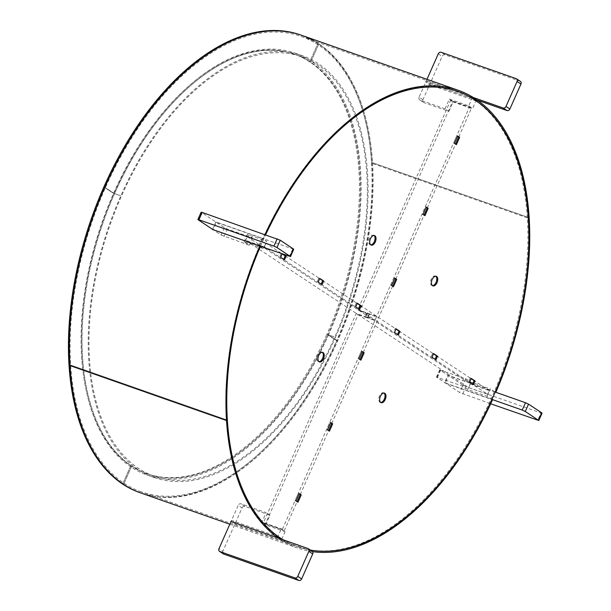<?xml version="1.0" encoding="UTF-8"?>
<svg xmlns="http://www.w3.org/2000/svg" width="611" height="611" viewBox="0 0 611 611"><rect width="100%" height="100%" fill="white"/><g stroke="black" fill="none" stroke-linecap="round" stroke-linejoin="round"><path stroke-width="0.46" stroke-dasharray="3.06 2.29" d="M383.998 393.056A5.056 2.849 109.3 0 0 383.548 392.82A5.056 2.849 109.3 0 0 379.454 395.981A5.056 2.849 109.3 0 0 380.202 402.351A5.056 2.849 109.3 0 0 380.699 402.443M322.272 352.303A5.056 2.849 109.3 0 0 321.829 352.066A5.056 2.849 109.3 0 0 317.728 355.235A5.056 2.849 109.3 0 0 318.476 361.597A5.056 2.849 109.3 0 0 318.98 361.689M374.039 235.495A5.056 2.849 109.3 0 0 373.588 235.25A5.056 2.849 109.3 0 0 369.495 238.42A5.056 2.849 109.3 0 0 370.243 244.79A5.056 2.849 109.3 0 0 370.74 244.881M435.758 276.248A5.056 2.849 109.3 0 0 435.315 276.004A5.056 2.849 109.3 0 0 431.213 279.174A5.056 2.849 109.3 0 0 431.969 285.543A5.056 2.849 109.3 0 0 432.466 285.635M301.574 35.285A242.552 136.62 -70.7 0 1 372.527 162.717L371.771 163.229A241.337 135.932 -70.7 0 1 234.425 473.166A241.337 135.932 -70.7 0 1 141.248 491.84L297.885 546.837A241.337 135.932 -70.7 0 0 310.365 550.076A241.337 135.932 -70.7 0 1 297.885 546.837A241.337 135.932 -70.7 0 1 283.092 539.803A241.337 135.932 -70.7 0 0 297.885 546.837L296.938 546.509A241.337 135.932 -70.7 0 1 281.77 539.238M260.492 246.195A241.337 135.932 -70.7 0 1 262.035 242.674A241.337 135.932 -70.7 0 1 265.655 234.731A241.337 135.932 -70.7 0 0 263.708 238.947L263.135 238.542A242.552 136.62 -70.7 0 1 264.998 234.502M259.545 245.866A241.337 135.932 -70.7 0 1 261.088 242.346A241.337 135.932 -70.7 0 1 456.852 91.1A241.337 135.932 -70.7 0 1 492.703 395.264A241.337 135.932 -70.7 0 1 296.938 546.509M278.647 537.206A241.337 135.932 -70.7 0 1 259.507 245.966M282.175 253.809L282.855 254.054M435.055 359.283L431.076 356.946L432.703 353.273L433.55 353.83L399.044 331.055M472.593 384.059L468.614 381.73L470.241 378.056L471.081 378.614L436.582 355.839M331.75 423.515L360.07 359.596L358.031 358.542L361.284 351.203L362.132 351.76M300.268 494.551L328.596 430.633L326.557 429.579L329.81 422.239L330.65 422.797M450.559 100.433L452.499 101.716L359.787 310.93L357.847 309.647L450.559 100.433L469.469 107.078L282.389 529.248L284.329 530.531L297.015 501.898L295.075 500.615L298.328 493.268L299.176 493.833M358.726 308.883L354.747 306.554L356.373 302.88L357.214 303.438L322.715 280.663M321.187 284.107L317.208 281.77L318.835 278.097L319.683 278.654L285.184 255.879M283.657 259.324L279.678 256.987L281.304 253.313L282.145 253.878L266.167 243.331L264.54 246.997L245.637 240.36L468.713 387.641L487.624 394.278L377.071 321.294L378.698 317.621L396.012 329.054L395.164 328.497L393.537 332.163L397.524 334.5M363.224 352.486L392.606 286.177L390.566 285.123L393.82 277.784L394.668 278.341M395.76 279.059L424.087 215.141L422.048 214.087L425.302 206.747L426.142 207.305M427.242 208.023L455.562 144.104L453.522 143.05L456.776 135.711L457.624 136.268M456.409 144.662L455.462 144.333M457.723 136.039L456.776 135.711M454.469 143.386L453.522 143.05M424.928 215.698L423.988 215.37M426.241 207.076L425.302 206.747M422.988 214.423L422.048 214.087M394.767 278.112L393.82 277.784M391.514 285.452L390.566 285.123M393.453 286.735L392.506 286.406M398.364 335.057L397.417 334.729M396.111 328.825L395.164 328.497M394.485 332.499L393.537 332.163M282.244 253.649L281.304 253.313M280.617 257.323L279.678 256.987M284.497 259.881L283.557 259.553M319.782 278.433L318.835 278.097M318.155 282.099L317.208 281.77M322.035 284.665L321.088 284.329M357.32 303.209L356.373 302.88M355.694 306.882L354.747 306.554M359.574 309.441L358.626 309.113M299.275 493.604L298.328 493.268M296.022 500.944L295.075 500.615M297.962 502.227L297.015 501.898M330.75 422.568L329.81 422.239M327.496 429.907L326.557 429.579M329.436 431.19L328.497 430.862M358.978 358.878L358.031 358.542M360.918 360.154L359.971 359.826M362.231 351.531L361.284 351.203M469.553 382.058L468.614 381.73M473.433 384.617L472.494 384.288M471.18 378.385L470.241 378.056M432.023 357.275L431.076 356.946M435.903 359.841L434.956 359.505M433.65 353.609L432.703 353.273M141.248 491.84A241.337 135.932 -70.7 0 1 70.647 365.042A241.337 135.932 -70.7 0 1 207.992 55.097A241.337 135.932 -70.7 0 1 301.17 36.431A241.337 135.932 -70.7 0 1 371.771 163.229L528.4 218.226L371.771 163.229L372.527 162.717A242.552 136.62 -70.7 0 1 234.487 474.22A242.552 136.62 -70.7 0 1 140.851 492.985A242.552 136.62 -70.7 0 0 337.6 340.976L327.901 334.568A222.335 125.232 -70.7 0 1 147.549 473.915A222.335 125.232 -70.7 0 1 131.739 466.04A222.335 125.232 -70.7 0 1 114.517 193.695A222.335 125.232 -70.7 0 1 294.876 54.356A222.335 125.232 -70.7 0 1 310.686 62.223L318.82 43.87A242.552 136.62 -70.7 0 1 337.6 340.976L336.653 340.64A242.552 136.62 -70.7 0 1 139.904 492.649M495.292 391.834L447.955 375.215A241.337 135.932 -70.7 0 1 444.632 382.7L491.97 399.327M312.557 551.634A242.552 136.62 -70.7 0 1 297.481 547.983A242.552 136.62 -70.7 0 1 282.236 540.682L234.899 524.055A242.552 136.62 -70.7 0 1 231.027 521.504L238.175 505.366L242.055 507.924L222.862 551.244L218.982 548.686M372.527 162.717L529.157 217.722L372.527 162.717M495.231 391.972L448.543 375.582A242.552 136.62 -70.7 0 1 445.213 383.105L492.542 399.731M281.724 539.223L235.38 522.947A241.337 135.932 -70.7 0 1 231.424 520.335L278.761 536.962M70.647 365.042L227.277 420.04L70.647 365.042L69.891 365.546L70.647 365.042M282.679 539.658L282.236 540.682M447.955 375.215L448.543 375.582M444.632 382.7L445.213 383.105M235.38 522.947L234.899 524.055M231.424 520.335L230.927 521.427M314.046 40.952A242.552 136.62 -70.7 0 1 318.82 43.87L310.686 62.223A222.335 125.232 -70.7 0 1 327.901 334.568L337.6 340.976L326.954 334.24A222.335 125.232 -70.7 0 1 146.602 473.578A222.335 125.232 -70.7 0 1 130.792 465.712A222.335 125.232 -70.7 0 1 113.577 193.366A222.335 125.232 -70.7 0 1 293.929 54.02A222.335 125.232 -70.7 0 1 309.739 61.894L317.873 43.534L318.82 43.87L317.873 43.534A242.552 136.62 -70.7 0 1 336.653 340.64L326.954 334.24L335.416 337.387A223.55 125.919 -70.7 0 1 154.079 477.489A223.55 125.919 -70.7 0 1 138.185 469.576A223.55 125.919 -70.7 0 1 120.871 195.741A223.55 125.919 -70.7 0 1 302.208 55.647A223.55 125.919 -70.7 0 1 318.102 63.559A223.55 125.919 -70.7 0 1 335.416 337.387L334.836 337.005A222.335 125.232 -70.7 0 1 154.476 476.343A222.335 125.232 -70.7 0 1 138.666 468.477A222.335 125.232 -70.7 0 1 121.452 196.131A222.335 125.232 -70.7 0 1 301.803 56.792A222.335 125.232 -70.7 0 1 317.613 64.659A222.335 125.232 -70.7 0 1 334.836 337.005L328.481 334.958A223.55 125.919 -70.7 0 1 147.144 475.053A223.55 125.919 -70.7 0 1 131.25 467.14A223.55 125.919 -70.7 0 1 113.936 193.313A223.55 125.919 -70.7 0 1 295.273 53.21A223.55 125.919 -70.7 0 1 311.175 61.123A223.55 125.919 -70.7 0 1 328.481 334.958L327.901 334.568A222.335 125.232 -70.7 0 1 147.549 473.915A222.335 125.232 -70.7 0 1 131.739 466.04L123.605 484.393L131.739 466.04A222.335 125.232 -70.7 0 1 114.517 193.695L104.825 187.294L114.517 193.695L120.871 195.741L114.517 193.695A222.335 125.232 -70.7 0 1 294.876 54.356A222.335 125.232 -70.7 0 1 310.686 62.223A222.335 125.232 -70.7 0 1 327.901 334.568L326.954 334.24A222.335 125.232 -70.7 0 0 309.739 61.894L310.686 62.223L309.739 61.894L317.873 43.534A242.552 136.62 -70.7 0 0 300.627 34.949M103.878 186.958L113.577 193.366L120.871 195.741L113.577 193.366L103.878 186.958M122.658 484.065L130.792 465.712L131.739 466.04L130.792 465.712L122.658 484.065M260.393 246.432L213.056 229.812A241.337 135.932 -70.7 0 1 216.378 222.32L263.708 238.947M473.449 97.592L426.111 80.965A242.552 136.62 -70.7 0 1 430.091 83.592L476.427 99.868M212.513 229.339A242.552 136.62 -70.7 0 1 215.805 221.915L263.135 238.542M472.967 98.699L425.63 82.073A241.337 135.932 -70.7 0 1 429.586 84.685L476.924 101.311M213.056 229.812L212.468 229.446M216.378 222.32L215.805 221.915M425.63 82.073L426.111 80.965M429.586 84.685L430.091 83.592M473.365 97.539L472.563 97.256L473.365 97.783M472.563 97.256L468.744 105.886L449.36 99.081L445.045 108.804L448.925 111.37L423.874 102.572A2.429 1.986 123.4 0 1 423.515 102.396A2.429 1.986 123.4 0 1 422.957 99.708L442.15 56.388A2.429 1.986 123.4 0 1 445.022 54.845L520.03 81.187A2.429 1.986 123.4 0 1 520.389 81.362M422.957 99.708L419.077 97.141L426.974 79.323M419.077 97.141A2.429 1.986 -56.6 0 0 419.635 99.83A2.429 1.986 -56.6 0 0 419.994 100.013L423.874 102.572M445.045 108.804L419.994 100.013M448.925 111.37L453.24 101.64L472.624 108.445L476.053 100.708M468.744 105.886L472.624 108.445M449.36 99.081L453.24 101.64M293.761 249.242L262.134 238.29L266.694 241.299L247.31 234.494L252.45 237.885L227.399 229.087L224.344 227.659L201.126 212.223M258.881 245.63L262.134 238.29M224.344 227.659L221.09 234.998L212.918 229.606M221.09 234.998L249.196 245.232L244.056 241.834L263.44 248.639L266.694 241.299M259.24 245.874L263.44 248.639M249.196 245.232L252.45 237.885M244.056 241.834L247.31 234.494M307.921 548.518L311.801 551.084L281.228 540.345L277.348 537.787M242.055 507.924A2.429 1.986 123.4 0 1 244.927 506.389L269.978 515.188L265.67 524.91L285.054 531.723L281.175 529.157L261.791 522.352L266.098 512.621L241.047 503.823A2.429 1.986 -56.6 0 0 238.175 505.366M281.228 540.345L281.686 539.307M281.732 539.215L285.054 531.723M223.42 553.933A2.429 1.986 123.4 0 1 222.862 551.244M277.371 537.741L281.175 529.157M269.978 515.188L266.098 512.621M265.67 524.91L261.791 522.352M492.26 399.525L487.097 396.302L467.721 389.497L462.58 386.106L436.468 377.094L459.686 392.522L490.679 403.772M495.193 392.071L491.656 399.311M462.741 393.958L465.994 386.618L541.002 412.952L537.749 420.292M436.796 377.415L440.05 370.067L462.939 385.182L459.686 392.522M440.05 370.067L465.834 378.767L470.974 382.158L490.35 388.963L487.097 396.302M494.91 391.972L490.35 388.963M542.056 413.166L541.002 412.952M465.994 386.618L462.939 385.182M465.834 378.767L462.58 386.106M470.974 382.158L467.721 389.497M452.499 101.716L471.409 108.353L458.716 136.994M469.469 107.078L471.409 108.353M356.19 313.397L358.13 314.673L265.418 523.887L263.478 522.611L356.19 313.397L365.798 316.773L367.738 318.048L358.13 314.673M284.329 530.531L265.418 523.887M282.389 529.248L263.478 522.611M357.847 309.647L367.455 313.023L365.798 316.773M359.787 310.93L369.395 314.306L367.738 318.048M367.455 313.023L369.395 314.306M360.253 305.439L376.72 316.315L375.093 319.988L264.54 246.997M266.167 243.331L247.264 236.686L245.637 240.36M247.264 236.686L470.34 383.968L489.251 390.605L487.624 394.278M489.251 390.605L474.121 380.615M470.34 383.968L468.713 387.641M376.72 316.315L367.112 312.939L369.09 314.245L378.698 317.621M375.093 319.988L365.485 316.613L367.463 317.919L377.071 321.294M367.112 312.939L365.485 316.613M369.09 314.245L367.463 317.919M516.15 78.628L520.03 81.187M445.022 54.845L441.142 52.286M438.278 53.821L442.15 56.388M292.707 249.028L289.454 256.368M198.201 219.884L201.454 212.544M224.145 236.434L227.399 229.087M244.927 506.389L241.047 503.823M440.775 369.968L437.522 377.308M383.548 392.82L384.495 393.148M321.829 352.066L322.768 352.394M373.588 235.25L374.535 235.586M435.315 276.004L436.262 276.34M301.17 36.431L456.852 91.1M431.969 285.543L432.909 285.872M370.243 244.79L371.19 245.118M318.476 361.597L319.423 361.933M380.202 402.351L381.149 402.687M229.82 524.223L297.481 547.983M301.803 56.792L293.929 54.02M154.476 476.343L146.602 473.578M419.635 99.83L423.515 102.396M439.721 369.754L436.468 377.094M295.273 53.21L302.208 55.647M147.144 475.053L154.079 477.489"/><path stroke-width="0.92" d="M385.243 399.518A5.056 2.849 109.3 0 0 384.495 393.148A5.056 2.849 109.3 0 0 380.393 396.318A5.056 2.849 109.3 0 0 381.149 402.687A5.056 2.849 109.3 0 0 385.243 399.518M380.699 402.443A5.056 2.849 109.3 0 0 384.304 399.182A5.056 2.849 109.3 0 0 383.998 393.056M323.525 358.764A5.056 2.849 109.3 0 0 322.768 352.394A5.056 2.849 109.3 0 0 318.675 355.564A5.056 2.849 109.3 0 0 319.423 361.933A5.056 2.849 109.3 0 0 323.525 358.764M318.98 361.689A5.056 2.849 109.3 0 0 322.577 358.436A5.056 2.849 109.3 0 0 322.272 352.303M375.284 241.956A5.056 2.849 109.3 0 0 374.535 235.586A5.056 2.849 109.3 0 0 370.434 238.748A5.056 2.849 109.3 0 0 371.19 245.118A5.056 2.849 109.3 0 0 375.284 241.956M370.74 244.881A5.056 2.849 109.3 0 0 374.344 241.62A5.056 2.849 109.3 0 0 374.039 235.495M437.01 282.702A5.056 2.849 109.3 0 0 436.262 276.34A5.056 2.849 109.3 0 0 432.16 279.502A5.056 2.849 109.3 0 0 432.909 285.872A5.056 2.849 109.3 0 0 437.01 282.702M432.466 285.635A5.056 2.849 109.3 0 0 436.063 282.374A5.056 2.849 109.3 0 0 435.758 276.248M264.998 234.502A242.552 136.62 -70.7 0 1 364.561 109.048A242.552 136.62 -70.7 0 1 458.204 90.283A242.552 136.62 -70.7 0 1 473.449 97.592L472.967 98.699A241.337 135.932 -70.7 0 0 457.799 91.429L457.799 91.429A241.337 135.932 -70.7 0 0 364.63 110.102A241.337 135.932 -70.7 0 0 265.655 234.731A241.337 135.932 -70.7 0 1 457.799 91.429A241.337 135.932 -70.7 0 1 493.65 395.592A241.337 135.932 -70.7 0 1 310.365 550.076A241.337 135.932 -70.7 0 0 391.055 528.171A241.337 135.932 -70.7 0 0 491.97 399.327L492.542 399.731A242.552 136.62 -70.7 0 1 391.124 529.218A242.552 136.62 -70.7 0 1 312.557 551.634M281.724 539.223L282.717 539.574A241.337 135.932 -70.7 0 0 283.092 539.803A241.337 135.932 -70.7 0 1 260.492 246.195M281.77 539.238A241.337 135.932 -70.7 0 1 278.647 537.206M437.529 356.167L435.903 359.841L432.023 357.275L433.65 353.609L437.529 356.167L436.582 355.839L435.055 359.283M475.06 380.951L473.433 384.617L469.553 382.058L471.18 378.385L475.06 380.951L474.121 380.615L472.593 384.059M364.171 352.814L360.918 360.154L358.978 358.878L362.231 351.531L364.171 352.814L363.224 352.486L360.07 359.596L363.224 352.486L362.132 351.76M329.436 431.19L327.496 429.907L330.75 422.568L332.69 423.851L329.436 431.19M297.962 502.227L296.022 500.944L299.275 493.604L301.215 494.887L297.962 502.227M359.574 309.441L355.694 306.882L357.32 303.209L361.2 305.775L359.574 309.441M318.155 282.099L319.782 278.433L323.662 280.991L322.035 284.665L318.155 282.099M282.855 254.054L286.124 256.208L284.497 259.881L280.617 257.323L282.175 253.809M396.111 328.825L399.991 331.383L398.364 335.057L394.485 332.499L396.111 328.825M391.514 285.452L394.767 278.112L396.707 279.395L393.453 286.735L391.514 285.452M426.241 207.076L428.181 208.359L424.928 215.698L422.988 214.423L426.241 207.076M457.723 136.039L459.663 137.322L456.409 144.662L454.469 143.386L457.723 136.039M433.55 353.83L436.582 355.839L433.55 353.83M471.081 378.614L474.121 380.615L471.081 378.614M332.69 423.851L331.75 423.515L328.596 430.633L331.75 423.515L330.65 422.797M301.215 494.887L300.268 494.551L297.114 501.669L300.268 494.551L299.176 493.833M361.2 305.775L357.214 303.438L360.253 305.439L358.726 308.883M323.662 280.991L319.683 278.654L322.715 280.663L321.187 284.107M286.124 256.208L282.145 253.878L285.184 255.879L283.657 259.324M399.991 331.383L396.012 329.054L399.044 331.055L397.524 334.5M394.668 278.341L395.76 279.059L392.606 286.177L395.76 279.059L396.707 279.395M428.181 208.359L427.242 208.023L424.087 215.141L427.242 208.023L426.142 207.305M459.663 137.322L458.716 136.994L455.562 144.104L458.716 136.994L457.624 136.268M476.427 99.868L477.42 100.219A242.552 136.62 -70.7 0 1 529.157 217.722L528.4 218.226A241.337 135.932 -70.7 0 1 495.292 391.834L495.88 392.201L495.231 391.972M229.82 524.223L139.904 492.649A242.552 136.62 -70.7 0 1 122.658 484.065L123.605 484.393A242.552 136.62 -70.7 0 0 140.851 492.985A242.552 136.62 -70.7 0 1 69.891 365.546L226.521 420.551A242.552 136.62 -70.7 0 1 259.805 246.065L212.468 229.446A242.552 136.62 -70.7 0 1 212.513 229.339M219.54 551.374A2.429 1.986 -56.6 0 0 219.899 551.55L223.779 554.108A2.429 1.986 123.4 0 1 223.42 553.933L219.54 551.374A2.429 1.986 -56.6 0 1 218.982 548.686L231.042 521.473A242.552 136.62 -70.7 0 1 230.927 521.427L278.257 538.054A242.552 136.62 -70.7 0 1 226.521 420.551L227.277 420.04L226.521 420.551L69.891 365.546A242.552 136.62 -70.7 0 1 207.931 54.051A242.552 136.62 -70.7 0 1 301.574 35.285A242.552 136.62 -70.7 0 1 314.046 40.952M477.42 100.219L476.924 101.311A241.337 135.932 -70.7 0 1 528.4 218.226L529.157 217.722A242.552 136.62 -70.7 0 1 495.88 392.201M278.257 538.054L278.761 536.962A241.337 135.932 -70.7 0 1 227.277 420.04A241.337 135.932 -70.7 0 1 260.393 246.432L259.805 246.065M104.825 187.294A242.552 136.62 -70.7 0 1 301.574 35.285L300.627 34.949A242.552 136.62 -70.7 0 0 103.878 186.958L104.825 187.294A242.552 136.62 -70.7 0 0 123.605 484.393L122.658 484.065A242.552 136.62 -70.7 0 1 103.878 186.958L104.825 187.294M520.946 84.051L517.066 81.492A2.429 1.986 -56.6 0 0 516.509 78.804L520.389 81.362A2.429 1.986 123.4 0 1 520.946 84.051L509.88 109.018A2.429 1.986 123.4 0 1 507.015 110.553L476.443 99.822L476.053 100.708M507.015 110.553L503.136 107.994L473.365 97.539M473.365 97.783L476.443 99.822M517.066 81.492L506 106.451L509.88 109.018M426.974 79.323L438.278 53.821A2.429 1.986 -56.6 0 1 441.142 52.286L516.15 78.628A2.429 1.986 -56.6 0 1 516.509 78.804M503.136 107.994A2.429 1.986 -56.6 0 0 506 106.451M202.18 212.437L198.926 219.784L197.872 219.57L201.126 212.223L202.18 212.437L280.243 240.215L276.989 247.554L290.508 256.582L259.24 245.874M280.243 240.215L293.761 249.242L290.508 256.582M198.926 219.784L273.934 246.118L277.188 238.779M212.918 229.606L197.872 219.57M276.989 247.554L273.934 246.118M219.899 551.55L294.907 577.891A2.429 1.986 -56.6 0 0 297.771 576.349L308.838 551.389A2.429 1.986 -56.6 0 0 308.28 548.701A2.429 1.986 -56.6 0 0 307.921 548.518L277.371 537.741M297.771 576.349L301.651 578.915L312.71 553.948L308.838 551.389M223.779 554.108L298.787 580.45L294.907 577.891M308.28 548.701L312.16 551.259A2.429 1.986 123.4 0 1 312.71 553.948M301.651 578.915A2.429 1.986 123.4 0 1 298.787 580.45M490.679 403.772L538.803 420.513L525.284 411.486L522.229 410.05L492.26 399.525M522.229 410.05L525.483 402.71L495.193 392.071M538.474 420.192L541.728 412.845L528.538 404.138L525.284 411.486M525.483 402.71L528.538 404.138M541.728 412.845L542.056 413.166L538.803 420.513M290.179 256.261L293.433 248.921M301.574 35.285L458.204 90.283"/></g></svg>
